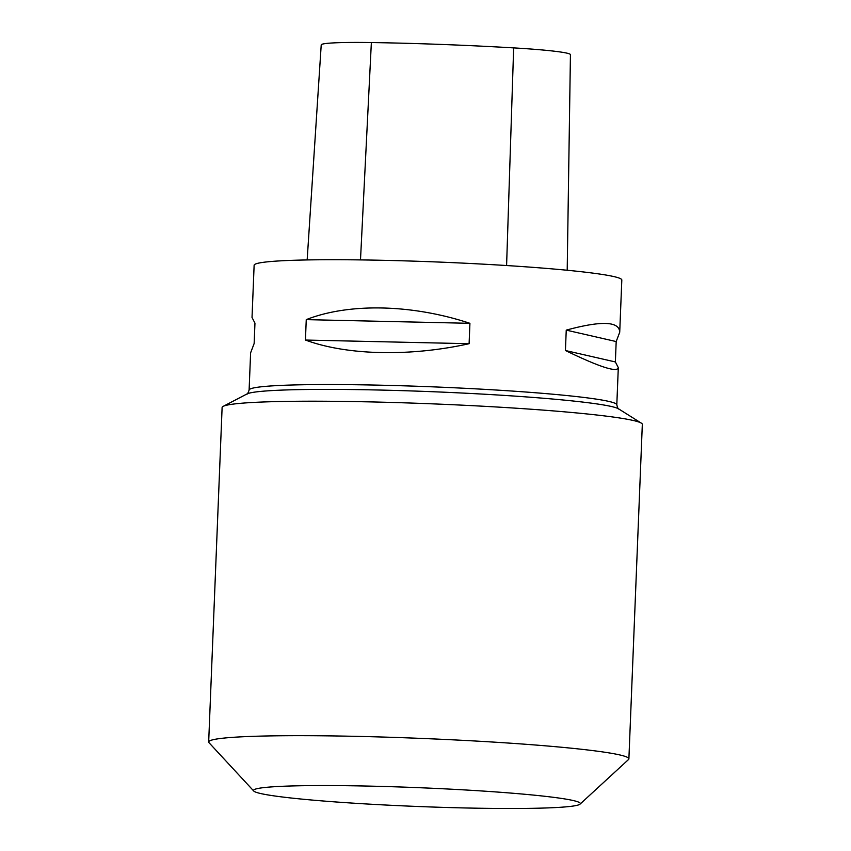 <?xml version="1.0" encoding="UTF-8"?>
<svg xmlns="http://www.w3.org/2000/svg" width="851" height="851" viewBox="0 0 851 851"><rect width="100%" height="100%" fill="white"/><g stroke="black" fill="none" stroke-linecap="round" stroke-linejoin="round"><path stroke-width="1.28" d="M619.719 332.241L621.815 280.011A183.997 10.595 -177.7 0 0 524.376 266.725A183.997 10.595 -177.7 0 0 254.13 265.246L252.024 317.476L254.96 323.146L254.141 343.538L250.609 352.846L249.109 390.066A183.997 10.595 -177.7 0 1 519.365 391.556A183.997 10.595 -177.7 0 1 616.805 404.831L618.305 367.621C617.283 372.759 599.668 367.068 565.426 350.516L566.245 330.124C601.529 320.55 619.358 321.252 619.719 332.241L616.188 341.559L615.369 361.952L618.305 367.621M305.435 340.038L306.254 319.636C349.016 302.786 412.129 304.201 469.922 323.316L469.103 343.708C410.022 356.824 346.9 355.41 305.435 340.038L469.103 343.708M567.202 270.256L570.436 54.666A82.036 4.723 -177.7 0 0 513.653 47.89A204.708 11.786 -177.7 0 0 371.366 42.55A82.036 4.723 -177.7 0 0 321.221 44.88L307.158 259.938M616.188 341.559L566.245 330.124M615.369 361.952L565.426 350.516M469.922 323.316L306.254 319.636M253.747 791.026L208.995 742.689A210.282 12.105 2.3 0 1 208.676 741.976L222.111 407.512A210.282 12.105 2.3 0 1 223.207 406.352A210.282 12.105 2.3 0 1 530.96 409.214A210.282 12.105 2.3 0 1 641.324 423.138A210.282 12.105 2.3 0 1 642.324 424.394L628.889 758.858A210.282 12.105 2.3 0 1 628.517 759.539L580.042 804.131A163.552 9.414 2.3 0 1 340.113 802.27A163.552 9.414 2.3 0 1 253.747 791.026A163.552 9.414 2.3 0 1 417.288 787.622A163.552 9.414 2.3 0 1 580.042 804.131M208.676 741.976A210.282 12.105 2.3 0 1 419.266 738.328A210.282 12.105 2.3 0 1 628.889 758.858M513.653 47.89L506.59 265.544M371.366 42.55L360.494 259.917M641.324 423.138L618.634 408.884A186.912 10.755 -177.7 0 0 520.535 396.502A186.912 10.755 -177.7 0 0 246.971 393.96L223.207 406.352M246.971 393.96C247.279 394.513 247.992 393.215 249.109 390.066M618.634 408.884C618.283 409.416 617.677 408.065 616.805 404.831"/></g></svg>
